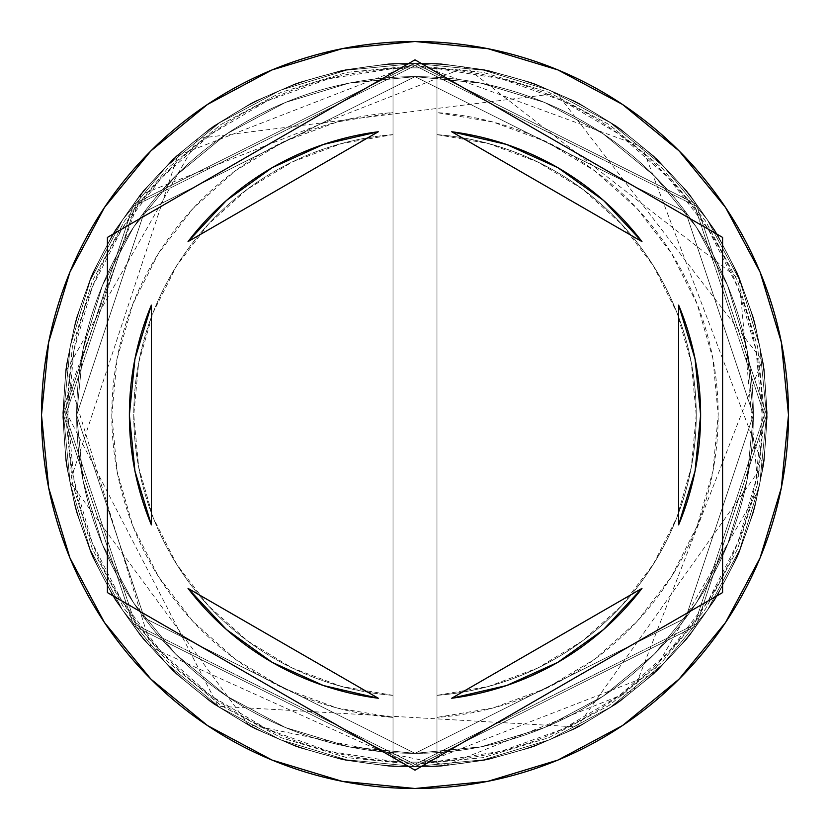 <?xml version="1.0" encoding="UTF-8"?>
<svg xmlns="http://www.w3.org/2000/svg" width="830" height="830" viewBox="0 0 830 830"><rect width="100%" height="100%" fill="white"/><g stroke="black" fill="none" stroke-linecap="round" stroke-linejoin="round"><path stroke-width="0.62" stroke-dasharray="4.15 3.11" d="M753.35 415L685.673 211.992L415 76.651L144.327 211.992L76.651 415L63.474 415L133.775 204.087L415 63.474L696.225 204.087L766.526 415L753.35 415L766.526 415L696.225 204.087L415 63.474L133.775 204.087L63.474 415L76.651 415L144.327 211.992L415 76.651L685.673 211.992L753.35 415L746.844 481.006L727.588 544.48L696.329 602.974L654.248 654.248L602.974 696.329L544.48 727.588L481.006 746.844L415 753.35L348.994 746.844L285.52 727.588L227.026 696.329L175.753 654.248L133.672 602.974L102.412 544.48L83.156 481.006L76.651 415L83.156 348.994L102.412 285.52L133.672 227.026L175.753 175.753L227.026 133.672L285.52 102.412L348.994 83.156L415 76.651L481.006 83.156L544.48 102.412L602.974 133.672L654.248 175.753L696.329 227.026L727.588 285.52L746.844 348.994L753.35 415L746.844 348.994L727.588 285.52L696.329 227.026L654.248 175.753L602.974 133.672L544.48 102.412L481.006 83.156L415 76.651L348.994 83.156L285.52 102.412L227.026 133.672L175.753 175.753L133.672 227.026L102.412 285.52L83.156 348.994L76.651 415L83.156 481.006L102.412 544.48L133.672 602.974L175.753 654.248L227.026 696.329L285.52 727.588L348.994 746.844L415 753.35L481.006 746.844L544.48 727.588L602.974 696.329L654.248 654.248L696.329 602.974L727.588 544.48L746.844 481.006L753.35 415L685.673 618.008L415 753.35L144.327 618.008L76.651 415L63.474 415A351.526 351.526 0 0 1 415 63.474A351.526 351.526 0 0 1 766.526 415A351.526 351.526 0 0 0 415 63.474A351.526 351.526 0 0 0 63.474 415A351.526 351.526 0 0 0 415 766.526A351.526 351.526 0 0 0 766.526 415A351.526 351.526 0 0 1 415 766.526A351.526 351.526 0 0 1 63.474 415L133.775 625.913L415 766.526L696.225 625.913L766.526 415L753.35 415L766.526 415L696.225 625.913L415 766.526L133.775 625.913L63.474 415L76.651 415L144.327 618.008L415 753.35L685.673 618.008L753.35 415L685.673 211.992L415 76.651L144.327 211.992L76.651 415L63.474 415L133.775 204.087L415 63.474L696.225 204.087L766.526 415L753.35 415L766.526 415L696.225 204.087L415 63.474L133.775 204.087L63.474 415L76.651 415L144.327 211.992L415 76.651L685.673 211.992L753.35 415L746.844 481.006L727.588 544.48L696.329 602.974L654.248 654.248L602.974 696.329L544.48 727.588L481.006 746.844L415 753.35L348.994 746.844L285.52 727.588L227.026 696.329L175.753 654.248L133.672 602.974L102.412 544.48L83.156 481.006L76.651 415L83.156 348.994L102.412 285.52L133.672 227.026L175.753 175.753L227.026 133.672L285.52 102.412L348.994 83.156L415 76.651L481.006 83.156L544.48 102.412L602.974 133.672L654.248 175.753L696.329 227.026L727.588 285.52L746.844 348.994L753.35 415L746.844 348.994L727.588 285.52L696.329 227.026L654.248 175.753L602.974 133.672L544.48 102.412L481.006 83.156L415 76.651L348.994 83.156L285.52 102.412L227.026 133.672L175.753 175.753L133.672 227.026L102.412 285.52L83.156 348.994L76.651 415L83.156 481.006L102.412 544.48L133.672 602.974L175.753 654.248L227.026 696.329L285.52 727.588L348.994 746.844L415 753.35L481.006 746.844L544.48 727.588L602.974 696.329L654.248 654.248L696.329 602.974L727.588 544.48L746.844 481.006L753.35 415L685.673 618.008L415 753.35L144.327 618.008L76.651 415L63.474 415A351.526 351.526 0 0 1 415 63.474A351.526 351.526 0 0 1 766.526 415A351.526 351.526 0 0 0 415 63.474A351.526 351.526 0 0 0 63.474 415A351.526 351.526 0 0 0 415 766.526A351.526 351.526 0 0 0 766.526 415A351.526 351.526 0 0 1 415 766.526A351.526 351.526 0 0 1 63.474 415L133.775 625.913L415 766.526L696.225 625.913L766.526 415L753.35 415L766.526 415L696.225 625.913L415 766.526L133.775 625.913L63.474 415L76.651 415L144.327 618.008L415 753.35L685.673 618.008L753.35 415L764.337 415L694.461 205.404L415 65.663L135.539 205.404L65.663 415L76.651 415L144.327 211.992L415 76.651L685.673 211.992L753.35 415L685.673 618.008L415 753.35L144.327 618.008L76.651 415L65.663 415L135.539 624.596L415 764.337L694.461 624.596L764.337 415L753.35 415L762.137 415A347.137 347.137 0 0 0 393.026 68.558A347.137 347.137 0 0 0 67.863 415L63.474 415A351.526 351.526 0 0 1 415 63.474A351.526 351.526 0 0 1 766.526 415A351.526 351.526 0 0 0 415 63.474A351.526 351.526 0 0 0 63.474 415L76.651 415A338.35 338.35 0 0 1 415 76.651A338.35 338.35 0 0 1 753.35 415L766.526 415A351.526 351.526 0 0 0 415 63.474A351.526 351.526 0 0 0 63.474 415L76.651 415A338.35 338.35 0 0 1 415 76.651A338.35 338.35 0 0 1 753.35 415A338.35 338.35 0 0 0 415 76.651A338.35 338.35 0 0 0 76.651 415A338.35 338.35 0 0 1 415 76.651A338.35 338.35 0 0 1 753.35 415A338.35 338.35 0 0 0 415 76.651A338.35 338.35 0 0 0 76.651 415A338.35 338.35 0 0 1 415 76.651A338.35 338.35 0 0 1 753.35 415L764.337 415L694.461 624.596L415 764.337L135.539 624.596L65.663 415L76.651 415L144.327 618.008L415 753.35L685.673 618.008L753.35 415L685.673 211.992L415 76.651L144.327 211.992L76.651 415L65.663 415L135.539 205.404L415 65.663L694.461 205.404L764.337 415L753.35 415L746.844 481.006L727.588 544.48L696.329 602.974L654.248 654.248L602.974 696.329L544.48 727.588L481.006 746.844L415 753.35L348.994 746.844L285.52 727.588L227.026 696.329L175.753 654.248L133.672 602.974L102.412 544.48L83.156 481.006L76.651 415L83.156 348.994L102.412 285.52L133.672 227.026L175.753 175.753L227.026 133.672L285.52 102.412L348.994 83.156L415 76.651L481.006 83.156L544.48 102.412L602.974 133.672L654.248 175.753L696.329 227.026L727.588 285.52L746.844 348.994L753.35 415A338.35 338.35 0 0 1 415 753.35A338.35 338.35 0 0 1 76.651 415A338.35 338.35 0 0 0 415 753.35A338.35 338.35 0 0 0 753.35 415L746.844 481.006L727.588 544.48L696.329 602.974L654.248 654.248L602.974 696.329L544.48 727.588L481.006 746.844L415 753.35L348.994 746.844L285.52 727.588L227.026 696.329L175.753 654.248L133.672 602.974L102.412 544.48L83.156 481.006L76.651 415L83.156 348.994L102.412 285.52L133.672 227.026L175.753 175.753L227.026 133.672L285.52 102.412L348.994 83.156L415 76.651L481.006 83.156L544.48 102.412L602.974 133.672L654.248 175.753L696.329 227.026L727.588 285.52L746.844 348.994L753.35 415A338.35 338.35 0 0 1 415 753.35A338.35 338.35 0 0 1 76.651 415A338.35 338.35 0 0 0 415 753.35A338.35 338.35 0 0 0 753.35 415A338.35 338.35 0 0 1 415 753.35A338.35 338.35 0 0 1 76.651 415L41.5 415A373.5 373.5 0 0 1 415 41.5A373.5 373.5 0 0 1 788.5 415L766.526 415A351.526 351.526 0 0 0 415 63.474A351.526 351.526 0 0 0 63.474 415A351.526 351.526 0 0 1 415 63.474A351.526 351.526 0 0 1 766.526 415A351.526 351.526 0 0 0 415 63.474A351.526 351.526 0 0 0 63.474 415A351.526 351.526 0 0 1 415 63.474A351.526 351.526 0 0 1 766.526 415A351.526 351.526 0 0 0 415 63.474A351.526 351.526 0 0 0 63.474 415A351.526 351.526 0 0 1 415 63.474A351.526 351.526 0 0 1 766.526 415A351.526 351.526 0 0 0 415 63.474A351.526 351.526 0 0 0 63.474 415A351.526 351.526 0 0 1 415 63.474A351.526 351.526 0 0 1 766.526 415A351.526 351.526 0 0 0 415 63.474A351.526 351.526 0 0 0 63.474 415A351.526 351.526 0 0 0 415 766.526A351.526 351.526 0 0 0 766.526 415A351.526 351.526 0 0 1 415 766.526A351.526 351.526 0 0 1 63.474 415L70.228 483.579L90.231 549.522L122.716 610.299L166.436 663.564L219.701 707.285L280.478 739.769L346.421 759.772L415 766.526L483.579 759.772L549.522 739.769L610.299 707.285L663.564 663.564L707.285 610.299L739.769 549.522L759.772 483.579L766.526 415L759.772 346.421L739.769 280.478L707.285 219.701L663.564 166.436L610.299 122.716L549.522 90.231L483.579 70.228L415 63.474L346.421 70.228L280.478 90.231L219.701 122.716L166.436 166.436L122.716 219.701L90.231 280.478L70.228 346.421L63.474 415L70.228 346.421L90.231 280.478L122.716 219.701L166.436 166.436L219.701 122.716L280.478 90.231L346.421 70.228L415 63.474L483.579 70.228L549.522 90.231L610.299 122.716L663.564 166.436L707.285 219.701L739.769 280.478L759.772 346.421L766.526 415L759.772 483.579L739.769 549.522L707.285 610.299L663.564 663.564L610.299 707.285L549.522 739.769L483.579 759.772L415 766.526L346.421 759.772L280.478 739.769L219.701 707.285L166.436 663.564L122.716 610.299L90.231 549.522L70.228 483.579L63.474 415A351.526 351.526 0 0 0 415 766.526A351.526 351.526 0 0 0 766.526 415A351.526 351.526 0 0 1 415 766.526A351.526 351.526 0 0 1 63.474 415L70.228 483.579L90.231 549.522L122.716 610.299L166.436 663.564L219.701 707.285L280.478 739.769L346.421 759.772L415 766.526L483.579 759.772L549.522 739.769L610.299 707.285L663.564 663.564L707.285 610.299L739.769 549.522L759.772 483.579L766.526 415L759.772 346.421L739.769 280.478L707.285 219.701L663.564 166.436L610.299 122.716L549.522 90.231L483.579 70.228L415 63.474L346.421 70.228L280.478 90.231L219.701 122.716L166.436 166.436L122.716 219.701L90.231 280.478L70.228 346.421L63.474 415A351.526 351.526 0 0 0 415 766.526A351.526 351.526 0 0 0 766.526 415A351.526 351.526 0 0 1 415 766.526A351.526 351.526 0 0 1 63.474 415L70.228 483.579L90.231 549.522L122.716 610.299L166.436 663.564L219.701 707.285L280.478 739.769L346.421 759.772L415 766.526L483.579 759.772L549.522 739.769L610.299 707.285L663.564 663.564L707.285 610.299L739.769 549.522L759.772 483.579L766.526 415L759.772 346.421L739.769 280.478L707.285 219.701L663.564 166.436L610.299 122.716L549.522 90.231L483.579 70.228L415 63.474L346.421 70.228L280.478 90.231L219.701 122.716L166.436 166.436L122.716 219.701L90.231 280.478L70.228 346.421L63.474 415A351.526 351.526 0 0 0 415 766.526A351.526 351.526 0 0 0 766.526 415A351.526 351.526 0 0 1 415 766.526A351.526 351.526 0 0 1 63.474 415A351.526 351.526 0 0 0 415 766.526A351.526 351.526 0 0 0 766.526 415L788.5 415A373.5 373.5 0 0 1 415 788.5A373.5 373.5 0 0 1 41.5 415L63.474 415A351.526 351.526 0 0 0 415 766.526A351.526 351.526 0 0 0 766.526 415L753.35 415A338.35 338.35 0 0 1 415 753.35A338.35 338.35 0 0 1 76.651 415L63.474 415A351.526 351.526 0 0 0 415 766.526A351.526 351.526 0 0 0 766.526 415L753.35 415M134.958 471.139L129.387 415A285.613 285.613 0 0 0 151.351 524.851L151.351 305.15A285.613 285.613 0 0 0 129.387 415L134.958 358.861M696.225 415A281.225 281.225 0 0 1 436.974 695.364A281.225 281.225 0 0 0 696.225 415L718.199 415A303.199 303.199 0 0 1 436.974 717.4L436.974 695.364A281.225 281.225 0 0 0 696.225 415A281.225 281.225 0 0 0 436.974 134.636L436.974 68.558L501.476 78.808L562.916 100.959L619.128 134.221L668.109 177.433L708.135 229.049L737.777 287.253L755.995 349.98L762.137 415L755.995 480.02L737.777 542.747L708.135 600.951L668.109 652.567L619.128 695.779L562.916 729.041L501.476 751.192L436.974 761.442L436.974 717.4L492.885 708.021L546.088 688.392L594.695 659.207L637.025 621.473L671.584 576.528L697.169 525.93L712.897 471.45L718.199 415L712.897 358.55L697.169 304.07L671.584 253.472L637.025 208.527L594.695 170.793L546.088 141.608L492.885 121.979L436.974 112.6A303.199 303.199 0 0 1 718.199 415L696.225 415A281.225 281.225 0 0 0 436.974 134.636A281.225 281.225 0 0 1 696.225 415L691.338 362.835L676.875 312.485L653.314 265.683L621.473 224.069L582.473 189.084L537.664 161.943L488.59 143.58L436.974 134.636L436.974 695.364L488.59 686.42L537.664 668.057L582.473 640.916L621.473 605.931L653.314 564.317L676.875 517.515L691.338 467.166L696.225 415M641.964 241.603A285.613 285.613 0 0 0 451.686 131.752L506.528 144.441L557.812 167.65L603.545 200.455L641.964 241.603L451.686 131.752L641.964 241.603M678.65 524.851A285.613 285.613 0 0 0 678.65 305.15L678.65 524.851L678.65 305.15M506.539 685.549A285.613 285.613 0 0 0 641.964 588.397L451.686 698.248A285.613 285.613 0 0 0 506.508 685.559L451.686 698.248L641.964 588.397L603.545 629.545L557.812 662.35L506.528 685.559M188.037 588.397A285.613 285.613 0 0 0 378.314 698.248L323.472 685.559L272.188 662.35L226.455 629.545L188.037 588.397L378.314 698.248L188.037 588.397M393.026 717.4L393.026 761.442L328.524 751.192L267.084 729.041L210.872 695.779L161.892 652.567L121.865 600.951L92.223 542.747L74.005 480.02L67.863 415L74.005 349.98L92.223 287.253L121.865 229.049L161.892 177.433L210.872 134.221L267.084 100.959L328.524 78.808L393.026 68.558L393.026 112.6L337.115 121.979L283.912 141.608L235.305 170.793L192.975 208.527L158.416 253.472L132.831 304.07L117.103 358.55L111.801 415L117.103 471.45L132.831 525.93L158.416 576.528L192.975 621.473L235.305 659.207L283.912 688.392L337.115 708.021L393.026 717.4A303.199 303.199 0 0 1 111.801 415A303.199 303.199 0 0 1 393.026 112.6L393.026 134.636A281.225 281.225 0 0 0 133.775 415A281.225 281.225 0 0 0 393.026 695.364L393.026 717.4L393.026 695.364A281.225 281.225 0 0 1 133.775 415A281.225 281.225 0 0 1 393.026 134.636A281.225 281.225 0 0 0 133.775 415A281.225 281.225 0 0 0 393.026 695.364L393.026 134.636L341.41 143.58L292.336 161.943L247.527 189.084L208.527 224.069L176.686 265.683L153.125 312.485L138.662 362.835L133.775 415L138.662 467.166L153.125 517.515L176.686 564.317L208.527 605.931L247.527 640.916L292.336 668.057L341.41 686.42L393.026 695.364L393.026 63.474L436.974 63.474L436.974 68.558A347.137 347.137 0 0 0 393.026 68.558L393.026 761.442A347.137 347.137 0 0 0 762.137 415L766.526 415A351.526 351.526 0 0 1 415 766.526A351.526 351.526 0 0 1 63.474 415L67.863 415A347.137 347.137 0 0 0 436.974 761.442L436.974 766.526L393.026 766.526L393.026 717.4M764.337 415L757.624 483.153L737.746 548.682L705.459 609.075L662.018 662.018L609.075 705.459L548.682 737.746L483.153 757.624L415 764.337L346.847 757.624L281.318 737.746L220.925 705.459L167.982 662.018L124.542 609.075L92.255 548.682L72.376 483.153L65.663 415L72.376 346.847L92.255 281.318L124.542 220.925L167.982 167.982L220.925 124.542L281.318 92.255L346.847 72.376L415 65.663L483.153 72.376L548.682 92.255L609.075 124.542L662.018 167.982L705.459 220.925L737.746 281.318L757.624 346.847L764.337 415L757.624 346.847L737.746 281.318L705.459 220.925L662.018 167.982L609.075 124.542L548.682 92.255L483.153 72.376L415 65.663L346.847 72.376L281.318 92.255L220.925 124.542L167.982 167.982L124.542 220.925L92.255 281.318L72.376 346.847L65.663 415L72.376 483.153L92.255 548.682L124.542 609.075L167.982 662.018L220.925 705.459L281.318 737.746L346.847 757.624L415 764.337L483.153 757.624L548.682 737.746L609.075 705.459L662.018 662.018L705.459 609.075L737.746 548.682L757.624 483.153L764.337 415M722.588 237.411L415 59.833L107.412 237.411L107.412 592.589L415 770.167L722.588 592.589L722.588 237.411M695.042 358.861L700.613 415L695.042 471.139M323.493 144.441A285.613 285.613 0 0 1 378.314 131.752L188.037 241.603L226.455 200.455L272.188 167.65L323.472 144.441L378.314 131.752L188.037 241.603A285.613 285.613 0 0 1 323.461 144.451M151.351 305.15L151.351 524.851M436.974 68.558L436.974 766.526L436.974 68.558M393.026 63.474L441.104 63.754L488.683 70.581L534.894 83.82L578.873 103.231L619.803 128.453L656.914 159.007L689.523 194.334L717.006 233.77L738.876 276.577L754.709 321.967L764.212 369.091L767.211 417.075L763.652 465.008L753.588 512.017L737.227 557.221L714.858 599.768L686.908 638.882L653.884 673.825L616.42 703.933L575.2 728.678L530.993 747.571L484.637 760.259L436.974 766.526L388.897 766.246L341.317 759.419L295.107 746.18L251.127 726.769L210.198 701.547L173.086 670.993L140.478 635.666L112.994 596.231L91.124 553.423L75.291 508.033L65.788 460.909L62.79 412.925L66.348 364.993L76.412 317.983L92.773 272.78L115.142 230.232L143.092 191.118L176.116 156.175L213.58 126.067L254.8 101.322L299.007 82.429L345.363 69.741L393.026 63.474L441.104 63.754L488.683 70.581L534.894 83.82L578.873 103.231L619.803 128.453L656.914 159.007L689.523 194.334L717.006 233.77L738.876 276.577L754.709 321.967L764.212 369.091L767.211 417.075L763.652 465.008L753.588 512.017L737.227 557.221L714.858 599.768L686.908 638.882L653.884 673.825L616.42 703.933L575.2 728.678L530.993 747.571L484.637 760.259L436.974 766.526L393.026 766.526L441.104 766.246L488.683 759.419L534.894 746.18L578.873 726.769L619.803 701.547L656.914 670.993L689.523 635.666L717.006 596.231L738.876 553.423L754.709 508.033L764.212 460.909L767.211 412.925L763.652 364.993L753.588 317.983L737.227 272.78L714.858 230.232L686.908 191.118L653.884 156.175L616.42 126.067L575.2 101.322L530.993 82.429L484.637 69.741L436.974 63.474L388.897 63.754L341.317 70.581L295.107 83.82L251.127 103.231L210.198 128.453L173.086 159.007L140.478 194.334L112.994 233.77L91.124 276.577L75.291 321.967L65.788 369.091L62.79 417.075L66.348 465.008L76.412 512.017L92.773 557.221L115.142 599.768L143.092 638.882L176.116 673.825L213.58 703.933L254.8 728.678L299.007 747.571L345.363 760.259L393.026 766.526L441.104 766.246L488.683 759.419L534.894 746.18L578.873 726.769L619.803 701.547L656.914 670.993L689.523 635.666L717.006 596.231L738.876 553.423L754.709 508.033L764.212 460.909L767.211 412.925L763.652 364.993L753.588 317.983L737.227 272.78L714.858 230.232L686.908 191.118L653.884 156.175L616.42 126.067L575.2 101.322L530.993 82.429L484.637 69.741L436.974 63.474L393.026 63.474L393.026 766.526L345.363 760.259L299.007 747.571L254.8 728.678L213.58 703.933L176.116 673.825L143.092 638.882L115.142 599.768L92.773 557.221L76.412 512.017L66.348 465.008L62.79 417.075L65.788 369.091L75.291 321.967L91.124 276.577L112.994 233.77L140.478 194.334L173.086 159.007L210.198 128.453L251.127 103.231L295.107 83.82L341.317 70.581L388.897 63.754L436.974 63.474L484.637 69.741L530.993 82.429L575.2 101.322L616.42 126.067L653.884 156.175L686.908 191.118L714.858 230.232L737.227 272.78L753.588 317.983L763.652 364.993L767.211 412.925L764.212 460.909L754.709 508.033L738.876 553.423L717.006 596.231L689.523 635.666L656.914 670.993L619.803 701.547L578.873 726.769L534.894 746.18L488.683 759.419L441.104 766.246L393.026 766.526L345.363 760.259L299.007 747.571L254.8 728.678L213.58 703.933L176.116 673.825L143.092 638.882L115.142 599.768L92.773 557.221L76.412 512.017L66.348 465.008L62.79 417.075L65.788 369.091L75.291 321.967L91.124 276.577L112.994 233.77L140.478 194.334L173.086 159.007L210.198 128.453L251.127 103.231L295.107 83.82L341.317 70.581L388.897 63.754L436.974 63.474L436.974 766.526L484.637 760.259L530.993 747.571L575.2 728.678L616.42 703.933L653.884 673.825L686.908 638.882L714.858 599.768L737.227 557.221L753.588 512.017L763.652 465.008L767.211 417.075L764.212 369.091L754.709 321.967L738.876 276.577L717.006 233.77L689.523 194.334L656.914 159.007L619.803 128.453L578.873 103.231L534.894 83.82L488.683 70.581L441.104 63.754L393.026 63.474L345.363 69.741L299.007 82.429L254.8 101.322L213.58 126.067L176.116 156.175L143.092 191.118L115.142 230.232L92.773 272.78L76.412 317.983L66.348 364.993L62.79 412.925L65.788 460.909L75.291 508.033L91.124 553.423L112.994 596.231L140.478 635.666L173.086 670.993L210.198 701.547L251.127 726.769L295.107 746.18L341.317 759.419L388.897 766.246L436.974 766.526L484.637 760.259L530.993 747.571L575.2 728.678L616.42 703.933L653.884 673.825L686.908 638.882L714.858 599.768L737.227 557.221L753.588 512.017L763.652 465.008L767.211 417.075L764.212 369.091L754.709 321.967L738.876 276.577L717.006 233.77L689.523 194.334L656.914 159.007L619.803 128.453L578.873 103.231L534.894 83.82L488.683 70.581L441.104 63.754L388.897 63.754L341.317 70.581L295.107 83.82L251.127 103.231L210.198 128.453L173.086 159.007L140.478 194.334L112.994 233.77L91.124 276.577L75.291 321.967L65.788 369.091L62.79 417.075L66.348 465.008L76.412 512.017L92.773 557.221L115.142 599.768L143.092 638.882L176.116 673.825L213.58 703.933L254.8 728.678L299.007 747.571L345.363 760.259L393.026 766.526L441.104 766.246L488.683 759.419L534.894 746.18L578.873 726.769L619.803 701.547L656.914 670.993L689.523 635.666L717.006 596.231L738.876 553.423L754.709 508.033L764.212 460.909L767.211 412.925L763.652 364.993L753.588 317.983L737.227 272.78L714.858 230.232L686.908 191.118L653.884 156.175L616.42 126.067L575.2 101.322L530.993 82.429L484.637 69.741L436.974 63.474L388.897 63.754L341.317 70.581L295.107 83.82L251.127 103.231L210.198 128.453L173.086 159.007L140.478 194.334L112.994 233.77L91.124 276.577L75.291 321.967L65.788 369.091L62.79 417.075L66.348 465.008L76.412 512.017L92.773 557.221L115.142 599.768L143.092 638.882L176.116 673.825L213.58 703.933L254.8 728.678L299.007 747.571L345.363 760.259L393.026 766.526L436.974 766.526L388.897 766.246L341.317 759.419L295.107 746.18L251.127 726.769L210.198 701.547L173.086 670.993L140.478 635.666L112.994 596.231L91.124 553.423L75.291 508.033L65.788 460.909L62.79 412.925L66.348 364.993L76.412 317.983L92.773 272.78L115.142 230.232L143.092 191.118L176.116 156.175L213.58 126.067L254.8 101.322L299.007 82.429L345.363 69.741L393.026 63.474L441.104 63.754L488.683 70.581L534.894 83.82L578.873 103.231L619.803 128.453L656.914 159.007L689.523 194.334L717.006 233.77L738.876 276.577L754.709 321.967L764.212 369.091L767.211 417.075L763.652 465.008L753.588 512.017L737.227 557.221L714.858 599.768L686.908 638.882L653.884 673.825L616.42 703.933L575.2 728.678L530.993 747.571L484.637 760.259L436.974 766.526L388.897 766.246L341.317 759.419L295.107 746.18L251.127 726.769L210.198 701.547L173.086 670.993L140.478 635.666L112.994 596.231L91.124 553.423L75.291 508.033L65.788 460.909L62.79 412.925L66.348 364.993L76.412 317.983L92.773 272.78L115.142 230.232L143.092 191.118L176.116 156.175L213.58 126.067L254.8 101.322L299.007 82.429L345.363 69.741L393.026 63.474L345.363 69.741L299.007 82.429L254.8 101.322L213.58 126.067L176.116 156.175L143.092 191.118L115.142 230.232L92.773 272.78L76.412 317.983L66.348 364.993L62.79 412.925L65.788 460.909L75.291 508.033L91.124 553.423L112.994 596.231L140.478 635.666L173.086 670.993L210.198 701.547L251.127 726.769L295.107 746.18L341.317 759.419L388.897 766.246L436.974 766.526L484.637 760.259L530.993 747.571L575.2 728.678L616.42 703.933L653.884 673.825L686.908 638.882L714.858 599.768L737.227 557.221L753.588 512.017L763.652 465.008L767.211 417.075L764.212 369.091L754.709 321.967L738.876 276.577L717.006 233.77L689.523 194.334L656.914 159.007L619.803 128.453L578.873 103.231L534.894 83.82L488.683 70.581L441.104 63.754L393.026 63.474L345.363 69.741L299.007 82.429L254.8 101.322L213.58 126.067L176.116 156.175L143.092 191.118L115.142 230.232L92.773 272.78L76.412 317.983L66.348 364.993L62.79 412.925L65.788 460.909L75.291 508.033L91.124 553.423L112.994 596.231L140.478 635.666L173.086 670.993L210.198 701.547L251.127 726.769L295.107 746.18L341.317 759.419L388.897 766.246L436.974 766.526L436.974 63.474L484.637 69.741L530.993 82.429L575.2 101.322L616.42 126.067L653.884 156.175L686.908 191.118L714.858 230.232L737.227 272.78L753.588 317.983L763.652 364.993L767.211 412.925L764.212 460.909L754.709 508.033L738.876 553.423L717.006 596.231L689.523 635.666L656.914 670.993L619.803 701.547L578.873 726.769L534.894 746.18L488.683 759.419L441.104 766.246L393.026 766.526L345.363 760.259L299.007 747.571L254.8 728.678L213.58 703.933L176.116 673.825L143.092 638.882L115.142 599.768L92.773 557.221L76.412 512.017L66.348 465.008L62.79 417.075L65.788 369.091L75.291 321.967L91.124 276.577L112.994 233.77L140.478 194.334L173.086 159.007L210.198 128.453L251.127 103.231L295.107 83.82L341.317 70.581L388.897 63.754L436.974 63.474L484.637 69.741L530.993 82.429L575.2 101.322L616.42 126.067L653.884 156.175L686.908 191.118L714.858 230.232L737.227 272.78L753.588 317.983L763.652 364.993L767.211 412.925L764.212 460.909L754.709 508.033L738.876 553.423L717.006 596.231L689.523 635.666L656.914 670.993L619.803 701.547L578.873 726.769L534.894 746.18L488.683 759.419L441.104 766.246L393.026 766.526L393.026 63.474L393.026 766.526L393.026 63.474L436.974 63.474L393.026 63.474L436.974 63.474L436.974 766.526L436.974 63.474L436.974 766.526L393.026 766.526L436.974 766.526L393.026 766.526L393.026 63.474M415 766.526L652.214 674.427L758.309 490.592L739.24 279.202L465.806 67.157L141.235 194.49L63.557 407.094L218.124 706.226L577.047 726.956L762.946 465.039L642.192 146.754L415 63.474L177.745 155.615L69.928 482.054L248.295 724.486L446.301 765.136L633.964 690.01L762.272 360.49L556.982 93.417L197.997 138.444L66.317 370.408L151.143 647.265L415 766.526M436.974 415L393.026 415L436.974 415"/><path stroke-width="1.25" d="M41.5 415A373.5 373.5 0 0 1 415 41.5A373.5 373.5 0 0 1 788.5 415A373.5 373.5 0 0 0 415 41.5A373.5 373.5 0 0 0 41.5 415L48.68 487.864L69.928 557.936L104.445 622.51L150.894 679.106L207.49 725.555L272.064 760.073L342.136 781.321L415 788.5L487.864 781.321L557.936 760.073L622.51 725.555L679.106 679.106L725.555 622.51L760.073 557.936L781.321 487.864L788.5 415L781.321 342.136L760.073 272.064L725.555 207.49L679.106 150.894L622.51 104.445L557.936 69.928L487.864 48.68L415 41.5L342.136 48.68L272.064 69.928L207.49 104.445L150.894 150.894L104.445 207.49L69.928 272.064L48.68 342.136L41.5 415A373.5 373.5 0 0 0 415 788.5A373.5 373.5 0 0 0 788.5 415A373.5 373.5 0 0 1 415 788.5A373.5 373.5 0 0 1 41.5 415M129.387 415A285.613 285.613 0 0 0 129.387 415.021A285.613 285.613 0 0 1 151.351 305.15L134.927 358.985L129.387 415L134.927 471.015L151.351 524.851A285.613 285.613 0 0 1 129.387 415M451.686 131.752A285.613 285.613 0 0 1 641.964 241.603L603.545 200.455L557.812 167.65L506.528 144.441L451.686 131.752L641.964 241.603L451.686 131.752M700.613 415.021A285.613 285.613 0 0 0 700.613 414.979L695.073 358.985L678.65 305.15A285.613 285.613 0 0 1 678.65 524.851L695.073 471.015L700.613 415M506.528 685.559L557.812 662.35L603.545 629.545L641.964 588.397A285.613 285.613 0 0 1 451.686 698.248L506.528 685.559A285.613 285.613 0 0 0 506.539 685.549M378.314 698.248A285.613 285.613 0 0 1 188.037 588.397L226.455 629.545L272.188 662.35L323.472 685.559L378.314 698.248L188.037 588.397L378.314 698.248M695.042 358.861L678.65 305.15L678.65 524.851L695.042 471.139M641.964 588.397L451.686 698.248L641.964 588.397M134.958 471.139L151.351 524.851L151.351 305.15L134.958 358.861M415 59.833L722.588 237.411L722.588 592.589L415 770.167L107.412 592.589L107.412 237.411L415 59.833L722.588 237.411L415 59.833L107.412 237.411L107.412 592.589L415 770.167L722.588 592.589L722.588 237.411L722.588 592.589L415 770.167L107.412 592.589L107.412 237.411L415 59.833M323.472 144.441L272.188 167.65L226.455 200.455L188.037 241.603A285.613 285.613 0 0 1 378.314 131.752L323.472 144.441A285.613 285.613 0 0 0 323.461 144.451M188.037 241.603L378.314 131.752L188.037 241.603M678.65 305.15L678.65 524.851M151.351 524.851L151.351 305.15"/></g></svg>
